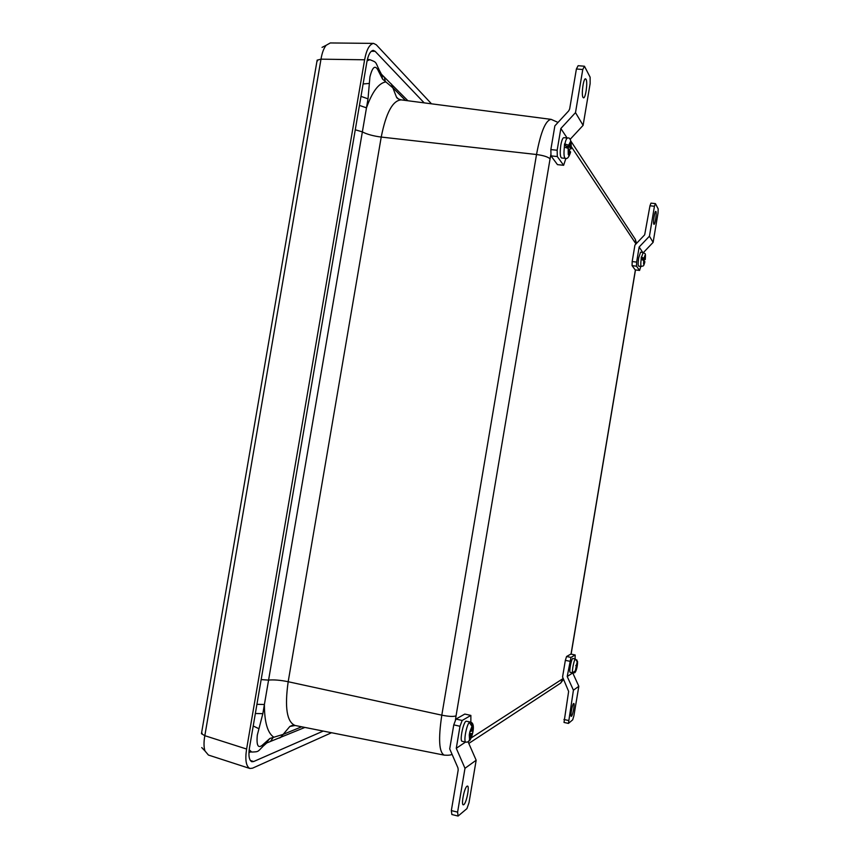 <?xml version="1.0" encoding="UTF-8"?>
<svg xmlns="http://www.w3.org/2000/svg" width="859" height="859" viewBox="0 0 859 859"><rect width="100%" height="100%" fill="white"/><g stroke="black" fill="none" stroke-linecap="round" stroke-linejoin="round"><path stroke-width="1.29" d="M405.437 100.439L393.454 88.337L382.577 79.125L378.518 71.2C375.437 64.479 372.57 66.39 369.918 76.945L368.017 98.839L264.4 704.509L256.927 704.316M269.221 741.972L270.478 741.446L273.495 736.979C267.439 732.652 264.411 721.818 264.4 704.509L262.843 713.657L257.313 735.089C256.272 746.17 258.312 749.209 263.445 744.184L269.876 738.461L283.105 734.402L301.649 726.789M382.18 75.528L384.338 77.213L385.433 81.992C378.454 83.409 372.13 92.031 366.482 107.847L359.438 105.41M330.286 42.95L326.13 45.302C323.757 48.276 322.039 52.893 320.998 59.164L204.829 735.691C203.701 742.058 203.744 747.147 204.979 750.959L208.426 755.05L249.733 768.44L208.426 755.05L204.979 750.959C203.744 747.147 203.701 742.058 204.829 735.691L246.608 749.037C244.965 759.753 246.028 766.239 249.819 768.472L252.492 768.193L331.542 732.727L252.492 768.193L249.819 768.472C246.028 766.239 244.965 759.753 246.608 749.037L364.613 59.786L246.608 749.037L204.829 735.691L201.446 733.693L204.829 735.691L320.998 59.164L317.143 60.141L320.998 59.164C322.039 52.893 323.757 48.276 326.13 45.302L330.286 42.95L373.472 43.39L330.296 42.95M202.123 733.221L201.446 733.693L317.143 60.141L317.605 60.882L317.143 60.141L201.446 733.693L202.123 733.221M431.497 103.821L376.263 44.775L373.568 43.39C369.467 44.228 366.482 49.693 364.613 59.786L320.998 59.164L364.613 59.786C366.482 49.693 369.467 44.228 373.568 43.39L376.263 44.775L431.497 103.821M253.641 761.536L323.22 731.073L253.641 761.536L250.237 760.44L253.641 761.536L251.773 761.718L253.641 761.536M249.475 747.845C248.294 755.49 249.067 760.118 251.773 761.718C249.067 760.118 248.294 755.49 249.475 747.845L366.857 62.073L249.475 747.845M375.147 51.325L373.257 50.359C370.326 50.971 368.189 54.869 366.857 62.073C368.189 54.869 370.326 50.971 373.257 50.359L375.147 51.325L424.174 102.865L375.147 51.325L371.206 51.282L375.147 51.325M248.949 752.634L250.774 751.872M248.97 752.14L250.001 751.711M466.952 786.253C464.332 787.832 460.972 804.819 463.28 804.851L463.849 804.647C466.501 802.854 469.776 786.114 467.489 786.071L466.952 786.253M458.094 816.05L466.92 808.641L469.014 802.671L476.165 760.236L464.987 768.29L457.6 812.12L458.094 816.05L451.866 814.525L451.34 810.595L458.201 769.943L457.944 767.86L449.708 748.919L453.767 724.856L455.968 719.069L464.805 714.065L470.872 715.418L462.174 720.465L459.994 726.263L456.279 748.307L465.514 742.069M468.091 741.789L476.165 760.236M456.279 748.307L464.987 768.29M470.872 715.418L470.861 722.247M455.968 719.069L462.174 720.465M451.34 810.595L457.6 812.12M459.994 726.263L453.767 724.856M573.597 703.521C572.287 704.23 570.075 716.46 571.267 716.363L571.46 716.299C572.77 715.493 574.961 703.381 573.78 703.467L573.597 703.521M568.422 723.407L572.685 719.831L573.876 715.891L578.826 686.298L573.425 690.185L568.422 723.407L564.009 722.44L568.637 691.398L562.559 676.989L565.351 660.346L566.575 656.501L570.859 654.086L575.186 654.977L570.977 657.414L567.208 676.505L572.738 672.919L578.826 686.298M567.208 676.505L573.425 690.185M575.186 654.977L575.068 658.95M566.575 656.501L570.977 657.414M563.934 719.488L568.357 720.454M569.764 661.258L565.351 660.346M583.014 97.4L583.519 97.829C585.623 98.506 587.878 82.142 586.063 79.307L585.537 78.835C583.422 78.126 581.178 94.748 583.014 97.4M570.065 139.426L583.1 125.35L590.133 83.602L590.133 77.203L584.464 66.24L582.767 69.525L576.4 68.978L569.657 108.964L568.744 110.822L554.86 125.865L550.855 149.584L557.169 150.239L560.841 128.506L575.498 112.636L582.767 69.525M576.4 68.978L578.128 65.692L584.464 66.24M583.1 125.35L575.498 112.636M567.09 137.977L560.841 128.506M551.006 155.887L557.47 164.638L563.622 165.293L557.298 156.542L551.006 155.887L550.855 149.584M563.622 165.293L565.909 158.378M557.169 150.239L557.298 156.542M653.828 224.178L654 224.328C655.073 224.779 656.877 212.903 655.943 211.561L655.761 211.4C654.698 210.917 652.883 222.921 653.828 224.178M643.412 252.567L653.119 242.367L658.015 213.096L658.187 208.952L655.438 203.626L654.44 206.267L649.973 205.773L644.679 234.818L634.93 245.073L632.17 261.555L636.626 262.102L639.15 247.016L649.436 236.204L654.44 206.267M649.973 205.773L650.972 203.132L655.438 203.626M653.119 242.367L649.436 236.204M642.757 252.471L639.15 247.016M632.074 265.646L635.209 269.898L639.579 270.445L636.508 266.204L632.074 265.646L632.17 261.555M639.579 270.445L640.803 266.408M636.626 262.102L636.508 266.204M642.382 258.205L643.047 259.686L645.259 259.579C645.796 251.805 645.259 254.361 643.219 252.535L640.567 252.202L638.688 257.85C637.979 262.671 637.958 265.431 638.613 266.129L641.265 266.462C640.664 265.957 640.631 263.573 641.168 259.311L644.164 260.674L643.885 264.454L644.851 261.855M641.168 259.311L641.286 257.066L644.529 258.462L645.098 255.091L645.249 259.536L645.098 255.091L644.089 257.818M644.1 261.05L644.873 261.727M644.443 261.093L643.595 264.046L643.724 260.019M644.529 258.462L642.027 258.162L641.286 257.066M642.317 258.58L644.808 258.892M572.985 658.563L572.867 658.499C571.622 657.844 568.894 671.534 570.118 672.318L572.588 672.876L575.315 670.793L577.184 661.784L575.315 670.793M572.867 658.499L575.444 659.036L577.184 661.784M575.906 665.317L576.776 665.5L577.484 662.106L576.786 659.895M576.776 665.5L577.484 662.106M572.588 672.876L574.22 672.812L575.616 671.104L577.216 665.972L575.831 665.682M568.819 149.326L571.128 148.854C571.482 140.833 570.312 137.225 567.595 138.031L563.848 137.655C562.72 137.859 561.711 140.35 560.83 145.107C559.832 152.494 560.079 156.778 561.55 157.981L565.286 158.367C563.966 157.498 563.654 153.74 564.363 147.125L568.164 148.36L569.066 149.691L568.25 154.523L568.841 155.382L570.569 152.14M564.363 147.125L564.524 143.904L568.701 145.182L569.603 146.524L570.419 141.692L570.999 142.573L570.183 147.404L571.074 148.725L570.419 141.692L568.701 145.182M568.937 150.475L570.548 151.871M569.657 150.55L568.841 155.382L568.25 154.523L568.164 148.36M569.603 146.524L566.06 146.17L564.524 143.904M570.279 142.497L570.999 142.573M566.79 146.245L566.65 147.039L570.183 147.404M567.123 147.727L566.65 147.039M471.988 726.338L469.862 731.707L471.065 731.299L471.988 726.338L469.121 722.204L469.819 721.936L466.201 721.206C463.355 721.56 459.361 741.22 462.131 741.296L465.471 742.058M469.819 721.936L471.033 722.333C475.392 723.686 472.858 735.626 469.819 740.479L471.247 734.252L472.429 733.833L473.03 730.622L472.429 733.833L469.594 733.189M472.761 726.091L473.03 730.622L471.849 731.03L472.761 726.091L471.033 722.333M469.39 734.284L470.464 734.531L469.54 739.481C468.993 741.467 467.736 742.348 465.782 742.122C463.323 741.886 466.587 724.352 469.476 722.29M470.464 734.531L469.261 734.95L469.54 739.481M469.862 731.707L469.261 734.95L469.862 731.707M467.876 741.843L469.819 740.479M471.151 730.869L471.849 731.03M469.465 733.854L471.247 734.252M258.946 728.743L253.212 725.995M367.083 60.849L369.907 59.711C376.532 62.363 375.351 61.526 378.776 69.192L378.518 68.323M378.518 71.2L378.776 69.192L381.482 74.314L382.577 79.125M249.013 751.518L251.719 752.054L249.196 749.735M295.131 725.49L444.232 755.136C439.035 752.42 438.23 739.094 441.805 715.171L536.521 154.513L381.224 137.064L288.184 681.724C284.533 707.451 286.842 722.043 295.131 725.49L289.848 726.456L280.474 737.559L279.25 738.064M550.963 154.019L550.071 158.829C548.031 156.907 543.522 155.468 536.521 154.513C540.762 131.856 545.648 120.142 551.156 119.369L401.26 99.891C392.724 100.374 386.045 112.765 381.224 137.064C373.268 136.044 366.922 134.294 362.187 131.814L355.261 129.784M550.071 158.829L456.054 715.869C453.531 716.782 448.785 716.546 441.805 715.171L288.184 681.724C280.27 680.113 273.677 679.576 268.395 680.103L261.157 679.598M456.054 715.869L455.313 720.787M471.247 737.881L563.225 678.46M571.031 654.118L635.392 269.919M635.982 243.977L571.321 146.664M391.328 83.935L396.45 97.024L398.061 98.764M292.06 725.468L289.848 726.456L292.447 725.404M380.644 73.445L407.907 100.75M369.359 83.42L363.11 83.957M368.017 98.839L360.984 96.358M262.843 713.657L255.359 713.496M263.445 744.184L262.371 747.115M269.876 738.461L265.785 743.411M633.609 236.73L635.327 239.339L635.757 243.569M557.91 684.913L560.648 683.12L562.838 678.782M322.039 47.385L326.13 45.302L322.039 47.385M201.736 747.566L204.979 750.959L201.736 747.566M643.219 252.535L641.544 257.099M575.444 659.036C574.274 658.767 571.772 670.739 572.609 672.629M575.616 671.104L577.216 665.972M567.595 138.031C566.65 138.127 565.748 140.103 564.889 143.947M470.324 739.202L472.429 733.833M369.907 59.711L367.405 59.389M401.26 99.891C398.426 99.193 396.826 98.237 396.45 97.024L398.404 98.968M251.719 752.054C258.827 751.743 257.55 751.893 262.951 746.342L266.805 742.938L304.881 727.433M570.924 141.209L635.327 239.339L636.53 243.387M635.477 269.93L571.128 654.139M558.028 122.429L551.156 119.369M563.579 679.233L560.648 683.12L468.81 743.422M444.232 755.136C448.237 755.415 450.846 755.136 452.049 754.32M644.894 261.78C643.316 267.589 643.52 265.345 641.265 266.462M577.516 661.398C577.828 665.983 575.723 673.424 574.22 672.812M570.601 152.011C569.066 157.111 567.294 159.237 565.286 158.367"/></g></svg>
